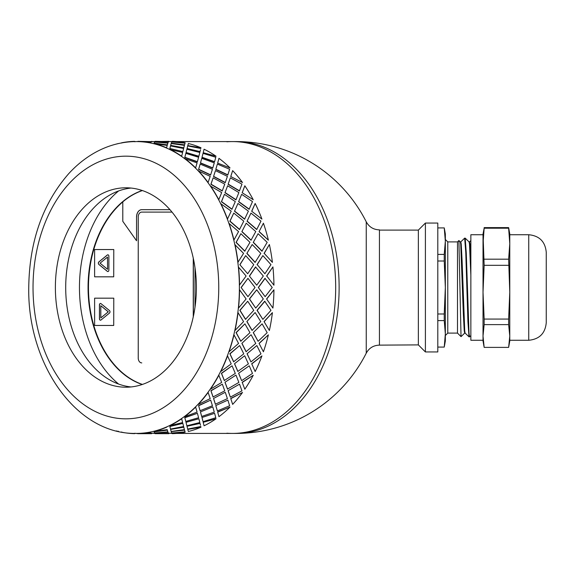 <?xml version="1.0" encoding="UTF-8"?>
<svg xmlns="http://www.w3.org/2000/svg" width="575" height="575" viewBox="0 0 575 575"><rect width="100%" height="100%" fill="white"/><g stroke="black" fill="none" stroke-linecap="round" stroke-linejoin="round"><path stroke-width="0.86" d="M226.866 433.205A145.921 103.184 -90 0 0 232.508 433.421A145.921 103.184 -90 0 0 335.685 287.5A145.921 103.184 -90 0 0 232.508 141.579A145.921 103.184 -90 0 0 226.866 141.795M176.561 433.421L235.944 433.421A145.921 103.184 -90 0 0 339.128 287.5A145.921 103.184 -90 0 0 235.944 141.579L176.561 141.579M379.435 345.137C373.52 345.309 369.128 347.983 366.253 353.165L366.253 221.835C369.128 227.017 373.52 229.691 379.435 229.863L379.435 345.137L418.348 344.892L425.399 351.95L437.798 351.95L437.798 223.05L425.399 223.05L425.399 351.95M425.399 223.05L418.348 230.108L418.348 344.892M418.348 230.108L379.435 230.108M470.86 335.613L469.538 336.871L468.999 333.177L466.289 253.323L465.197 238.151L464.672 238.129L465.764 252.346L467.928 321.677L469.013 336.849L469.538 336.871M460.74 241.924L464.672 238.129M457.499 241.903L457.499 333.098L461.028 336.627L458.893 240.522L457.499 241.903L447.774 241.903L447.774 333.098L457.499 333.098M469.013 336.849L465.118 333.076L464.722 330.869L462.099 260.698L461.222 244.131L460.783 241.903L460.316 241.903M465.139 333.098L464.672 333.098L464.233 330.869L463.364 314.302L460.733 244.131L460.338 241.924L458.893 240.522M470.86 260.877L469.976 244.131L469.538 241.903L469.071 241.903M470.86 275.116L469.488 244.131L469.092 241.924L465.197 238.151M447.774 333.098L445.338 335.534L445.338 239.466L447.774 241.903M437.798 254.416L444.245 254.416L445.338 241.162L445.338 233.996L444.267 227.916L437.798 227.916M437.798 347.084L444.245 347.084L445.338 341.004L445.338 333.838L444.245 320.584L437.798 320.584M444.245 347.084L445.338 333.838M437.798 313.993L444.245 313.993L445.338 287.5L444.245 261.007L437.798 261.007M445.338 241.162L444.245 227.916M444.245 254.416L444.245 261.007M444.245 313.993L444.245 320.584M528.741 340.271L509.773 340.271L509.773 292.201L508.638 319.075L484.15 319.075L483.022 292.201L483.022 243.692L484.15 228.203L508.638 228.203L509.773 243.692L508.638 259.181L509.773 292.201L509.773 234.729L528.741 234.729C539.372 235.764 545.215 241.601 546.25 252.238L546.25 322.762C545.215 333.399 539.379 339.236 528.741 340.271L528.741 234.729M483.992 346.517L483.022 341.004L483.022 336.008L484.15 324.616L508.638 324.616L509.773 336.008L508.638 347.393L484.15 347.393L483.022 336.008L483.022 292.201L484.15 265.319L483.022 233.996L484.15 228.203M483.022 336.008L483.022 340.271L470.86 340.271L470.86 234.729L483.022 234.729L483.022 243.692M509.773 243.692L509.773 233.996L508.638 227.607L484.15 227.607M508.638 259.181L484.15 259.181M484.15 265.319L508.638 265.319M508.796 346.517L509.773 341.004L509.773 336.008M508.638 228.203L508.638 227.607M484.15 319.075L484.15 324.616M508.638 324.616L508.638 319.075M142.226 384.495A99.712 70.509 90 0 1 88.054 287.5A99.712 70.509 90 0 1 142.226 190.505M118.608 190.943A111.873 79.106 -90 0 0 79.458 287.5A111.873 79.106 -90 0 0 118.608 384.057M172.033 212.11L141.673 212.11A4.866 3.443 -90 0 0 138.237 216.969L138.237 358.031A4.866 3.443 -90 0 0 141.673 362.89L141.773 362.89M193.365 258.599L193.365 316.401L193.365 258.599M122.791 201.918A99.712 70.509 -90 0 0 89.269 302.5A99.712 70.509 -90 0 0 142.428 384.431M107.503 257.097L107.575 269.258L107.503 257.097L100.057 263.178L107.503 269.258M107.884 271.558A1.459 1.035 90 0 1 107.403 271.364L98.922 264.442A1.459 1.035 90 0 1 98.922 261.92L107.403 254.991A1.459 1.035 90 0 1 107.884 254.797M107.331 271.364L98.857 264.442A1.459 1.035 90 0 1 98.857 261.92L107.331 254.991A1.459 1.035 90 0 1 107.848 254.797A1.459 1.035 90 0 1 108.883 256.256L108.883 270.099A1.459 1.035 90 0 1 107.848 271.565A1.459 1.035 90 0 1 107.331 271.364L107.403 271.364M113.713 249.543L94.616 249.543L94.616 276.819L113.713 276.819L113.778 249.543L113.713 276.819M109.473 313.08L100.992 320.009A1.459 1.035 90 0 1 100.474 320.203A1.459 1.035 90 0 1 99.446 318.744L99.446 304.901A1.459 1.035 90 0 1 100.474 303.435A1.459 1.035 90 0 1 100.992 303.636L109.473 310.558A1.459 1.035 90 0 1 109.473 313.08M100.51 320.203A1.459 1.035 90 0 1 99.511 318.744L99.511 304.901A1.459 1.035 90 0 1 100.51 303.442M113.713 298.181L94.616 298.181L94.616 325.457L113.713 325.457L113.778 298.181L113.713 325.457M142.399 190.562A99.712 70.509 -90 0 0 122.791 201.861L122.791 221.318L136.548 240.774L136.548 216.969A7.295 5.161 90 0 1 141.709 209.674L169.963 209.674M195.018 267.9L195.018 307.1M136.548 240.774L136.548 216.969M141.773 209.674A7.295 5.161 -90 0 0 136.62 216.969M100.819 305.742L108.337 311.822L100.819 317.903L108.265 311.822L100.819 305.742L100.819 317.903M193.265 316.875L193.265 258.125M247.696 273.743L239.833 264.673L247.696 273.743L253.762 264.637L245.669 255.616L240.005 264.637M249.385 276.05L256.738 285.207L263.314 276.029L255.552 266.937L249.385 276.05L256.738 285.207M258.304 287.5L265.147 296.678L272.234 287.5L264.974 278.336L258.304 287.5L265.147 296.678M263.314 298.971L256.738 289.793L249.385 298.95L255.724 308.092L263.314 298.971M255.034 287.5L247.954 278.322L241.105 287.5L247.954 296.678L255.034 287.5M121.663 431.962L121.641 432.206A146.165 103.349 -90 0 0 134.579 433.643L134.586 433.399A145.921 103.184 -90 0 0 136.203 433.421L137.827 433.643A146.165 103.349 -90 0 0 150.765 432.206L150.743 431.962A145.921 103.184 -90 0 0 153.942 431.25L153.971 431.487A146.165 103.349 -90 0 0 166.592 427.203L166.542 426.966A145.921 103.184 -90 0 0 169.625 425.55L169.683 425.78A146.165 103.349 -90 0 0 181.671 418.758L181.599 418.543A145.921 103.184 -90 0 0 184.489 416.458L184.568 416.674A146.165 103.349 -90 0 0 195.629 407.086L195.536 406.884A145.921 103.184 -90 0 0 198.159 404.189L198.26 404.383A146.165 103.349 -90 0 0 208.128 392.466L208.006 392.287A145.921 103.184 -90 0 0 210.299 389.045L210.421 389.217A146.165 103.349 -90 0 0 218.852 375.259L218.716 375.116A145.921 103.184 -90 0 0 220.62 371.407L220.764 371.543A146.165 103.349 -90 0 0 227.542 355.896L227.391 355.781A145.921 103.184 -90 0 0 228.864 351.699L229.015 351.799A146.165 103.349 -90 0 0 233.982 334.844L233.824 334.765A145.921 103.184 -90 0 0 234.823 330.409L234.988 330.481A146.165 103.349 -90 0 0 238.021 312.627L237.849 312.584A145.921 103.184 -90 0 0 238.359 308.063L238.524 308.092A146.165 103.349 -90 0 0 239.545 289.793L239.373 289.793A145.921 103.184 -90 0 0 239.373 285.207L246.114 276.029L238.359 266.937A145.921 103.184 -90 0 0 237.849 262.416L243.577 253.381L234.823 244.591A145.921 103.184 -90 0 0 233.824 240.235L238.568 231.567L228.864 223.301A145.921 103.184 -90 0 0 227.391 219.219L231.208 211.133L220.62 203.593A145.921 103.184 -90 0 0 218.716 199.884L221.67 192.575L210.299 185.955A145.921 103.184 -90 0 0 208.006 182.713L210.206 176.36L198.159 170.811A145.921 103.184 -90 0 0 195.536 168.116L197.081 162.876L184.489 158.542A145.921 103.184 -90 0 0 181.599 156.458L182.634 152.461L169.625 149.45A145.921 103.184 -90 0 0 166.542 148.034L167.21 145.374L153.942 143.75A145.921 103.184 -90 0 0 150.743 143.038L151.189 141.788L137.827 141.601A145.921 103.184 -90 0 0 136.203 141.579A145.921 103.184 -90 0 0 134.586 141.601L134.974 141.788M270.962 310.363L264.723 301.235L257.032 310.327L262.861 319.384L270.962 310.363M266.584 298.95L272.917 308.092L266.584 298.95L273.937 289.793A146.165 103.349 90 0 1 272.917 308.092M264.895 301.257L257.197 310.363L262.861 319.384M256.738 289.793L249.557 298.971L255.724 308.092M241.105 287.5L247.954 296.678M247.954 278.322L241.277 287.5M153.942 431.25A145.921 103.184 -90 0 0 166.542 426.966L166.592 427.203M151.189 141.788L150.743 143.038A145.921 103.184 -90 0 0 137.827 141.601L136.203 141.579C121.375 141.651 107.266 145.54 93.876 153.237C84.719 158.542 76.331 165.348 68.712 173.672C42.658 203.572 29.339 241.514 28.75 287.5C27.384 363.803 76.144 434.693 136.203 433.421A145.921 103.184 -90 0 0 137.827 433.399A145.921 103.184 -90 0 0 150.743 431.962L150.765 432.206M151.189 433.133L154.761 433.421M168.382 433.133L171.961 433.421M232.508 433.421A145.921 103.184 -90 0 0 335.685 287.5A145.921 103.184 -90 0 0 232.508 141.579M151.189 141.867L151.685 141.335L152.174 141.788M158.082 142.233L167.936 143.038L168.389 141.788L155.027 141.357L154.618 142.032M154.093 143.139L167.311 145.094L167.85 143.139L154.531 141.989L154.093 143.139L167.347 144.857L167.85 143.139M183.741 148.034L184.41 145.374L171.17 143.513L170.653 145.374L183.741 148.034L184.41 145.374M183.31 149.744L183.619 148.494L170.509 145.928L169.862 148.494L182.85 151.599L183.619 148.494M169.862 148.494L182.85 151.599M186.005 152.691L198.792 156.458L199.834 152.461L186.882 149.22L186.005 152.691L186.825 149.45M186.882 149.22L186.746 149.744M158.082 432.767L167.936 431.962L168.389 433.212L167.965 432.206L154.618 432.968M154.093 431.861L167.311 429.906L167.85 431.861L167.347 430.143L154.093 431.861L154.531 433.011L167.85 431.861M185.847 153.36L184.769 157.485L197.326 161.898L198.605 157.27L185.847 153.36L184.848 157.27L197.412 161.69M200.438 163.084L201.76 158.326L200.438 163.084L212.728 168.116L214.281 162.876L201.76 158.326M170.61 429.388L183.741 426.966L184.41 429.626L183.792 427.203L170.61 429.388M169.862 426.506L182.85 423.401L169.862 426.506L170.509 429.072L183.619 426.506L183.31 425.256M200.179 164.091L198.569 169.445L210.572 175.066L212.434 169.251L200.179 164.091L198.67 169.251L210.68 174.879M213.533 176.539L215.46 170.617L213.533 176.539L225.206 182.713L227.405 176.36L215.46 170.617M186.005 422.309L198.871 418.758L186.005 422.309L186.825 425.55M186.077 422.539L186.746 425.256M197.412 413.31L184.769 417.515L185.783 421.418L198.605 417.73L197.412 413.31L184.848 417.73L185.847 421.64M213.153 177.862L210.881 184.316L222.202 191.001L224.76 184.151L213.153 177.862L211.003 184.151L222.331 190.842M224.983 192.733L227.621 185.783L224.983 192.733L235.915 199.884L238.869 192.575L227.621 185.783M200.438 411.916L212.728 406.884L200.438 411.916L201.681 416.458L214.281 412.124L212.829 407.086M210.68 400.121L198.569 405.555L200.093 410.701L212.434 405.749L210.68 400.121L198.67 405.749L200.179 410.909M224.437 194.336L221.397 201.732L231.919 209.314L235.297 201.588L224.437 194.336L221.54 201.588L232.063 209.185M234.499 211.255L237.957 203.457L234.499 211.255L244.591 219.219L248.4 211.133L237.957 203.457M213.533 398.461L225.206 392.287L213.533 398.461L215.352 404.189L227.405 398.64L225.328 392.466M222.331 384.158L210.881 390.684L213.037 396.958L224.76 390.849L222.331 384.158L211.003 390.849L213.153 397.138M233.766 213.095L229.856 221.253L239.495 229.547L243.771 221.145L233.766 213.095L230.014 221.145L239.653 229.454M241.852 231.66L246.215 223.201L241.852 231.66L251.016 240.235L255.767 231.567L246.215 223.201M224.983 382.267L235.915 375.116L224.983 382.267L227.499 389.045L238.869 382.425L236.052 375.259M232.063 365.815L221.397 373.268L224.307 380.513L235.297 373.412L232.063 365.815L221.54 373.412L224.437 380.664M240.896 233.694L236.052 242.406L244.742 251.21L249.974 242.334L240.896 233.694L236.217 242.334L244.907 251.153M246.855 253.438L252.188 244.519L246.855 253.438L255.048 262.416L260.777 253.381L252.188 244.519M234.499 363.745L244.591 355.781L234.499 363.745L237.82 371.407L248.4 363.867L244.742 355.896M239.653 345.546L229.856 353.747L233.615 361.776L243.771 353.855L239.653 345.546L230.014 353.855L233.766 361.905M239.833 264.673L245.669 255.616M241.852 343.34L251.016 334.765L241.852 343.34L246.057 351.699L255.767 343.433L251.182 334.844M244.907 323.847L236.052 332.594L240.738 341.219L249.974 332.666L244.907 323.847L236.217 332.666L240.896 341.306M246.855 321.562L255.048 312.584L246.855 321.562L252.022 330.409L260.777 321.619L255.214 312.627M264.047 321.562L269.38 330.481L264.047 321.562L272.413 312.627L264.22 321.619M257.032 264.673L262.861 255.616L257.197 264.637L264.895 273.743L257.197 264.637M266.584 276.05L272.917 266.908L266.75 276.029L273.937 285.207L266.75 276.029M253.252 332.594L258.096 341.306L267.174 332.666L262.107 323.847L253.252 332.594L262.107 323.847M259.045 343.34L263.415 351.799L259.045 343.34L268.381 334.844L259.203 343.433M247.056 353.747L250.959 361.905L260.964 353.855L256.853 345.546L247.056 353.747L256.853 345.546M251.692 363.745L255.156 371.543L251.692 363.745L261.934 355.896L251.843 363.867M238.596 373.268L241.637 380.664L252.49 373.412L249.263 365.815L238.596 373.268L249.263 365.815M242.176 382.267L244.821 389.217L242.176 382.267L253.244 375.259L242.312 382.425M228.081 390.684L230.345 397.138L241.96 390.849L239.523 384.158L228.081 390.684L239.523 384.158M230.733 398.461L232.652 404.383L230.733 398.461L242.521 392.466L230.841 398.64M215.769 405.555L217.379 410.909L229.626 405.749L227.88 400.121L215.769 405.555L227.88 400.121M217.63 411.916L218.96 416.674L217.63 411.916L230.029 407.086L217.724 412.124M201.962 417.515L203.047 421.64L215.798 417.73L214.612 413.31L201.962 417.515L214.612 413.31M203.205 422.309L216.063 418.758L203.205 422.309L204.017 425.55M203.27 422.539L203.945 425.256M187.004 426.276L200.05 423.401L187.004 426.276M200.502 425.256L200.05 423.401M187.809 429.388L200.991 427.203L187.809 429.388M171.264 431.624L184.51 429.906L185.049 431.861L184.546 430.143L171.264 431.624M175.274 432.767L171.817 432.968M168.382 141.867L168.978 141.601M175.274 142.233L171.817 142.032M171.264 143.376L184.51 145.094L185.049 143.139L171.724 141.989L171.264 143.376M187.809 145.612L200.991 147.797L187.809 145.612M200.819 148.494L187.702 145.928L187.004 148.724L199.985 151.829L200.502 149.744M203.205 152.691L216.063 156.242L203.205 152.691L204.017 149.45M203.27 152.461L203.945 149.744M201.962 157.485L214.525 161.898L215.798 157.27L203.047 153.36L201.962 157.485L203.047 153.36M217.63 163.084L230.029 167.914L217.63 163.084L218.96 158.326L217.724 162.876M215.769 169.445L227.772 175.066L229.626 169.251L217.379 164.091L215.769 169.445L217.379 164.091M230.733 176.539L242.521 182.534L230.733 176.539L232.652 170.617L230.841 176.36M228.081 184.316L239.394 191.001L241.96 184.151L230.345 177.862L228.081 184.316L230.345 177.862M264.047 253.438L269.38 244.519L264.22 253.381L272.413 262.373L264.22 253.381M242.176 192.733L253.244 199.741L242.176 192.733L244.821 185.783L242.312 192.575M238.596 201.732L249.119 209.314L252.49 201.588L241.637 194.336L238.596 201.732L241.637 194.336M251.692 211.255L261.934 219.104L251.692 211.255L255.156 203.457L251.843 211.133M259.045 231.66L263.415 223.201L259.045 231.66L268.381 240.156L259.203 231.567M253.252 242.406L258.096 233.694L253.252 242.406L261.941 251.21L267.174 242.334L258.096 233.694M247.056 221.253L256.694 229.547L260.964 221.145L250.959 213.095L247.056 221.253L250.959 213.095M247.696 301.257L239.833 310.327L245.496 319.333L253.762 310.363L247.696 301.257L240.005 310.363L245.669 319.384M239.545 285.207A146.165 103.349 -90 0 0 238.524 266.908M238.021 262.373A146.165 103.349 -90 0 0 234.988 244.519M237.849 262.416A145.921 103.184 -90 0 0 234.823 244.591M247.02 253.381L255.214 262.373M253.417 242.334L262.107 251.153M242.01 231.567L251.182 240.156M247.207 221.145L256.853 229.454M263.415 223.201A146.165 103.349 90 0 1 268.381 240.156M255.724 266.908L249.557 276.029M264.895 273.743L270.962 264.637L262.861 255.616M265.147 278.322L258.477 287.5M272.917 266.908A146.165 103.349 90 0 1 273.937 285.207M233.982 240.156A146.165 103.349 -90 0 0 229.015 223.201M233.824 240.235A145.921 103.184 -90 0 0 228.864 223.301M234.643 211.133L244.742 219.104M238.733 201.588L249.263 209.185M269.38 244.519A146.165 103.349 90 0 1 272.413 262.373M227.542 219.104A146.165 103.349 -90 0 0 220.764 203.457M227.391 219.219A145.921 103.184 -90 0 0 220.62 203.593M225.112 192.575L236.052 199.741M228.203 184.151L239.523 190.842M218.852 199.741A146.165 103.349 -90 0 0 210.421 185.783M218.716 199.884A145.921 103.184 -90 0 0 210.299 185.955M213.641 176.36L225.328 182.534M215.869 169.251L227.88 174.879M255.156 203.457A146.165 103.349 90 0 1 261.934 219.104M208.128 182.534A146.165 103.349 -90 0 0 198.26 170.617M208.006 182.713A145.921 103.184 -90 0 0 198.159 170.811M200.524 162.876L212.829 167.914M202.041 157.27L214.612 161.69M244.821 185.783A146.165 103.349 90 0 1 253.244 199.741M195.629 167.914A146.165 103.349 -90 0 0 184.568 158.326M195.536 168.116A145.921 103.184 -90 0 0 184.489 158.542M186.077 152.461L198.871 156.242M187.062 148.494L200.05 151.599M232.652 170.617A146.165 103.349 90 0 1 242.521 182.534M200.991 147.797A146.165 103.349 90 0 0 188.37 143.513L187.845 145.374M184.51 145.094L185.049 143.139M181.671 156.242A146.165 103.349 -90 0 0 169.683 149.22M181.599 156.458A145.921 103.184 -90 0 0 169.625 149.45M170.653 145.374L183.792 147.797M171.285 143.139L184.546 144.857M218.96 158.326A146.165 103.349 90 0 1 230.029 167.914M185.157 142.794A146.165 103.349 90 0 0 172.22 141.357L171.832 141.788M167.936 143.038L168.389 141.788M168.475 141.867L168.877 141.335L155.121 141.579M153.942 143.75A145.921 103.184 -90 0 1 166.542 148.034L167.21 145.374M166.592 147.797A146.165 103.349 -90 0 0 153.971 143.513M154.632 141.788L167.965 142.794M155.121 141.335L168.489 141.623M204.075 149.22A146.165 103.349 90 0 1 216.063 156.242M151.29 141.623L137.921 141.335L151.282 141.867M150.765 142.794A146.165 103.349 -90 0 0 137.827 141.357M134.579 141.357A146.165 103.349 -90 0 0 121.641 142.794L121.663 143.038M118.436 143.513A146.165 103.349 -90 0 0 116.373 144.052M116.373 430.948A146.165 103.349 -90 0 0 118.436 431.487L118.464 431.25M152.174 433.212L151.685 433.421M155.121 433.665L168.877 433.665L155.121 433.421M154.632 433.212L155.027 433.643L168.389 433.212M171.285 431.861L171.724 433.011L185.049 431.861M134.974 433.212L134.579 433.643M137.921 433.643L151.685 433.665L137.921 433.665M170.653 429.626L171.17 431.487L184.41 429.626M187.062 426.506L187.702 429.072L200.819 426.506M137.827 433.643L151.189 433.212M186.882 425.78L199.834 422.539L198.871 418.758M153.971 431.487L167.21 429.626M183.619 426.506L182.85 423.401M202.041 417.73L203.047 421.64M171.832 433.212L172.22 433.643A146.165 103.349 90 0 0 185.157 432.206M169.683 425.78L182.634 422.539L181.671 418.758M169.625 425.55A145.921 103.184 -90 0 0 181.599 418.543M200.524 412.124L201.76 416.674M215.869 405.749L217.379 410.909M187.845 429.626L188.37 431.487A146.165 103.349 90 0 0 200.991 427.203M184.568 416.674L197.081 412.124L195.629 407.086M184.489 416.458A145.921 103.184 -90 0 0 195.536 406.884M213.641 398.64L215.46 404.383M228.203 390.849L230.345 397.138M216.063 418.758A146.165 103.349 90 0 1 204.075 425.78M198.26 404.383L210.206 398.64L208.128 392.466M198.159 404.189A145.921 103.184 -90 0 0 208.006 392.287M225.112 382.425L227.621 389.217M238.733 373.412L241.637 380.664M230.029 407.086A146.165 103.349 90 0 1 218.96 416.674M210.421 389.217L221.67 382.425L218.852 375.259M210.299 389.045A145.921 103.184 -90 0 0 218.716 375.116M234.643 363.867L237.957 371.543M247.207 353.855L250.959 361.905M242.521 392.466A146.165 103.349 90 0 1 232.652 404.383M220.764 371.543L231.208 363.867L227.542 355.896M220.62 371.407A145.921 103.184 -90 0 0 227.391 355.781M242.01 343.433L246.215 351.799M253.417 332.666L258.096 341.306M253.244 375.259A146.165 103.349 90 0 1 244.821 389.217M229.015 351.799L238.568 343.433L233.982 334.844M228.864 351.699A145.921 103.184 -90 0 0 233.824 334.765M261.934 355.896A146.165 103.349 90 0 1 255.156 371.543M247.02 321.619L252.188 330.481M268.381 334.844A146.165 103.349 90 0 1 263.415 351.799M272.413 312.627A146.165 103.349 90 0 1 269.38 330.481M273.937 289.793L266.75 298.971M234.988 330.481L243.577 321.619L238.021 312.627M234.823 330.409A145.921 103.184 -90 0 0 237.849 312.584M238.524 308.092L246.114 298.971L239.545 289.793M238.359 308.063A145.921 103.184 -90 0 0 239.373 289.793M239.373 285.207A145.921 103.184 -90 0 0 238.359 266.937M131.042 188.054A99.712 70.509 -90 0 0 65.701 287.5A99.712 70.509 -90 0 0 131.042 386.946M125.889 387.212A99.712 70.509 -90 0 0 196.391 287.5A99.712 70.509 -90 0 0 125.889 187.788A99.712 70.509 -90 0 0 55.38 287.5A99.712 70.509 -90 0 0 125.889 387.212M33.034 285.207A145.921 103.184 -90 0 0 33.027 287.5A145.921 103.184 -90 0 0 33.034 289.793M33.027 287.5A131.33 92.862 -90 0 0 172.32 401.235A131.33 92.862 -90 0 0 172.32 173.765A131.33 92.862 -90 0 0 33.027 287.5M366.253 221.835A145.921 145.921 0 0 0 235.944 141.579M235.944 433.421A145.921 145.921 0 0 0 366.253 353.165M470.86 240.602L469.516 241.903M464.715 333.076L461.049 336.634M171.961 141.579L168.877 141.579M154.761 141.579L151.685 141.579"/></g></svg>
